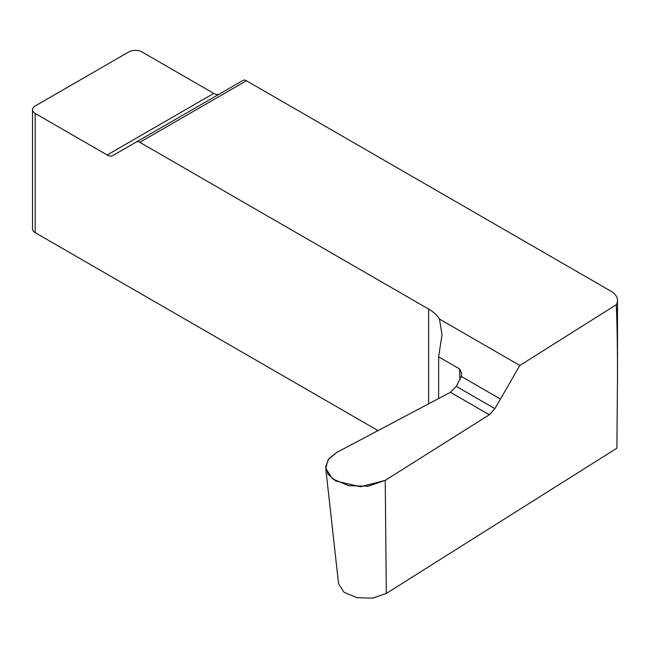 <?xml version="1.0" encoding="UTF-8"?>
<svg xmlns="http://www.w3.org/2000/svg" width="650" height="650" viewBox="0 0 650 650"><rect width="100%" height="100%" fill="white"/><g stroke="black" fill="none" stroke-linecap="round" stroke-linejoin="round"><path stroke-width="0.97" d="M378.024 430.593L35.173 232.651A9.141 5.273 180 0 1 32.5 228.922L32.5 109.712A9.141 5.273 180 0 1 35.173 105.974L128.895 51.87A9.141 5.273 180 0 1 141.822 51.87L213.777 93.413A11.424 6.597 -120 0 0 219.448 94.006M616.273 304.712L519.837 365.471L494.91 408.655L489.344 414.765L385.223 480.366L386.327 593.442L616.899 448.167L617.5 376.854C617.492 346.426 617.086 322.376 616.273 304.712A22.848 13.195 0 0 0 617.5 300.446A22.848 13.195 0 0 0 610.805 291.119L246.431 80.746L139.791 142.317L428.626 309.075A45.703 26.382 180 0 1 439.481 319.069L442.008 334.929L438.62 356.826L438.62 398.539M386.327 593.442L372.645 598.13L356.907 597.691L343.964 592.207L338.561 583.716L325.748 468.26L332.475 478.831L348.587 485.672L368.184 486.208L385.223 480.366M325.748 468.26L328.217 459.526L336.798 452.408L450.418 392.299L456.276 386.352L461.289 376.439L500.451 399.051L494.91 408.655L489.344 414.765L385.223 480.366L360.531 486.785L335.717 480.992L328.088 474.297L325.683 466.668L328.778 458.778L336.798 452.408L450.458 392.275M139.791 142.317A6.857 3.957 -120 0 0 136.362 141.976L112.848 155.553A11.424 6.597 60 0 1 107.136 154.984L35.173 113.441A9.141 5.273 180 0 1 32.5 109.712M243.002 80.405L136.362 141.976L243.002 80.405A6.857 3.957 60 0 1 246.431 80.746M459.989 379.884L459.582 368.924L438.62 356.826M459.582 368.924L461.646 373.238L461.289 376.439L456.251 386.401M519.837 365.471L439.481 319.069M428.626 403.829L428.626 309.075M35.173 232.651L35.173 113.441M494.91 408.655L456.276 386.352M450.418 392.299L489.344 414.765M107.136 154.984L213.777 93.413M617.5 300.446L617.5 376.854"/></g></svg>
